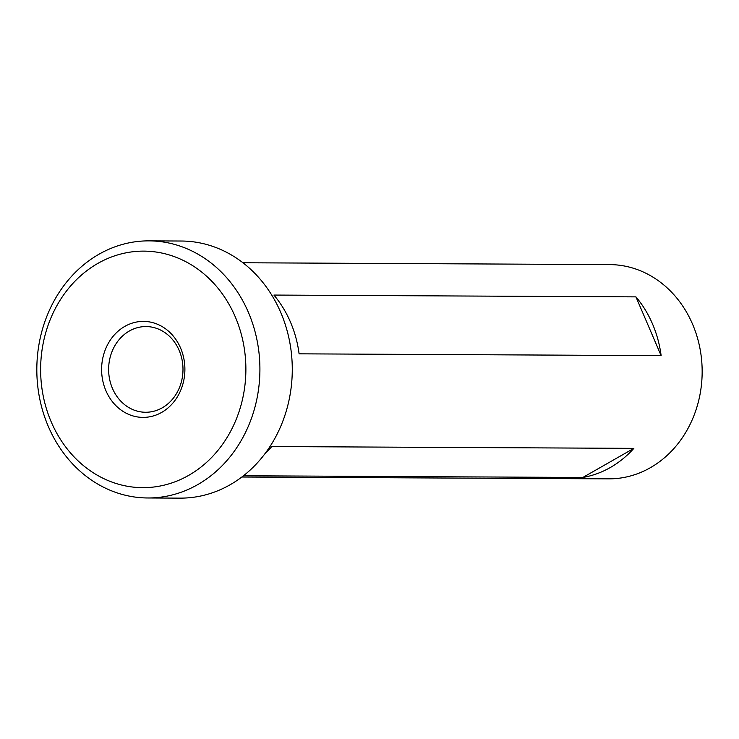 <?xml version="1.0" encoding="UTF-8"?>
<svg xmlns="http://www.w3.org/2000/svg" width="739" height="739" viewBox="0 0 739 739"><rect width="100%" height="100%" fill="white"/><g stroke="black" fill="none" stroke-linecap="round" stroke-linejoin="round"><path stroke-width="1.11" d="M147.717 497.975L180.094 498.132A128.558 111.552 -89.7 0 0 280.765 312.523A128.558 111.552 -89.7 0 0 181.378 241.025L149.01 240.868A128.558 111.552 90.3 0 1 248.396 312.357A128.558 111.552 90.3 0 1 147.717 497.975A128.558 111.552 90.3 0 1 48.331 426.477A128.558 111.552 90.3 0 1 149.01 240.868M235.288 316.902A118.268 102.629 -89.7 0 0 97.834 263.417A118.268 102.629 -89.7 0 0 51.222 421.886A118.268 102.629 -89.7 0 0 188.676 475.371A118.268 102.629 -89.7 0 0 235.288 316.902M161.684 412.399A47.998 41.643 90.3 0 1 105.908 390.7A47.998 41.643 90.3 0 1 124.817 326.389A47.998 41.643 90.3 0 1 180.602 348.087A47.998 41.643 90.3 0 1 161.684 412.399M129.353 331.007A42.853 37.181 -89.7 0 0 109.575 379.079A42.853 37.181 -89.7 0 0 145.592 412.26A42.853 37.181 -89.7 0 0 162.266 407.808A42.853 37.181 -89.7 0 0 182.043 359.727A42.853 37.181 -89.7 0 0 146.026 326.555A42.853 37.181 -89.7 0 0 129.353 331.007M241.856 477.015L608.668 478.854A107.127 92.966 -89.7 0 0 692.563 324.181A107.127 92.966 -89.7 0 0 609.74 264.599L242.937 262.761M290.501 322.167A107.127 92.966 -89.7 0 0 273.91 295.064L635.937 296.875A107.127 92.966 90.3 0 1 652.528 323.978A107.127 92.966 90.3 0 1 661.128 355.644L299.092 353.833A107.127 92.966 -89.7 0 0 290.501 322.167M265.513 452.989A107.127 92.966 -89.7 0 0 271.823 446.55L633.859 448.361A107.127 92.966 90.3 0 1 582.822 477.468L243.473 475.768M633.859 448.361L582.822 477.468M635.937 296.875L661.128 355.644"/></g></svg>
